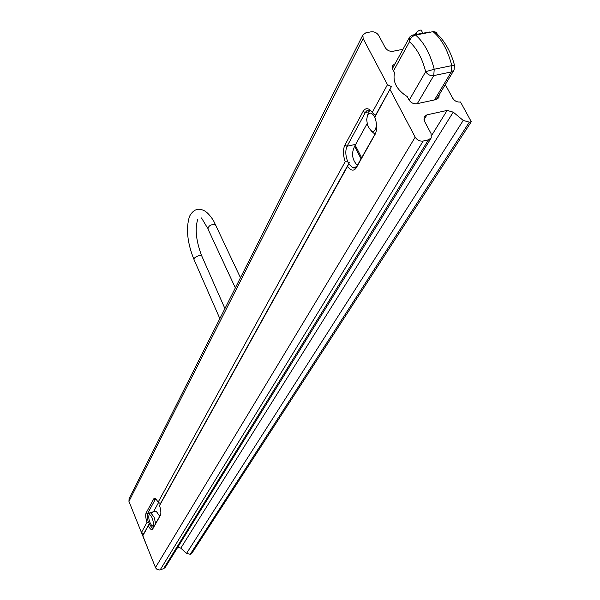 <?xml version="1.0" encoding="UTF-8"?>
<svg xmlns="http://www.w3.org/2000/svg" width="600" height="600" viewBox="0 0 600 600"><rect width="100%" height="100%" fill="white"/><g stroke="black" fill="none" stroke-linecap="round" stroke-linejoin="round"><path stroke-width="0.9" d="M160.665 514.612L153.292 527.7L152.4 528.232L149.145 524.115L148.335 525.78C150.188 529.298 151.635 530.385 152.678 529.043L160.44 515.257C161.205 513.188 160.905 509.955 159.555 505.553L347.543 166.373C350.933 170.858 353.85 171.337 356.28 167.805L375.495 133.575C376.965 129.697 376.987 124.995 375.562 119.475L374.812 117.172L375.653 115.058L374.1 114.345L372.3 112.328L387.487 84.69L363.142 38.595L362.873 34.973L365.85 32.82L371.062 31.822C374.37 31.5 376.942 32.752 378.795 35.572L385.162 47.513C387.03 50.363 389.618 51.615 392.918 51.285L402.952 49.29M372.3 112.328C368.678 107.828 365.603 107.52 363.082 111.42L344.827 145.2C342.87 149.595 342.99 155.085 345.18 161.685L158.153 502.118L160.403 503.64L349.282 162.667L347.835 161.933C345.45 155.805 345.188 150.585 347.04 146.265L365.362 112.523C366.728 110.175 368.505 109.567 370.702 110.7L371.31 111.097M345.18 161.685L347.835 161.933M354.72 146.37L361.087 158.887M361.673 157.852L355.245 145.238M439.17 94.778L438.908 97.642L436.162 99.57L416.895 103.725C413.558 104.108 410.925 102.833 409.005 99.9L407.265 96.623C396.765 89.895 392.52 81.922 394.545 72.713L392.827 69.488L392.572 65.648L395.107 63.66M155.648 523.507L154.087 517.237L150.727 512.715L149.782 513.405M152.752 526.095L153.757 526.875M155.46 511.237L156.075 511.05L159.727 516.27M152.288 518.28C154.125 524.31 153.892 526.688 151.59 525.428C149.265 521.842 148.387 518.43 148.95 515.19C149.782 514.132 150.892 515.16 152.288 518.28M371.58 131.257L373.837 133.23L375.278 133.71M376.56 125.25C374.745 133.695 371.722 133.605 367.485 124.98L366.69 119.663L367.507 115.222C369.72 111.757 372.218 112.575 375 117.683M416.055 34.665L416.393 32.34L419.183 30.375L421.118 30L422.933 33.322M159.555 505.553L160.403 503.64M158.153 502.118L155.715 498.728L153.945 498.585L146.145 512.895C145.358 514.852 145.642 518.033 146.985 522.435L148.597 522.773C147.18 518.588 146.843 515.52 147.578 513.577L155.137 499.665L156.105 499.072M375.795 132.788L356.55 166.792L355.013 167.955L352.822 167.873L348.78 163.808L347.543 166.373M348.78 163.808L349.282 162.667M374.812 117.172L391.425 86.595L387.487 84.69M375.653 115.058L391.425 86.595M357.39 165.45C351.608 159.24 351.053 152.205 355.71 144.33L367.125 123.593M153.435 511.875L158.595 502.485M445.29 84.608L452.7 98.198C454.627 101.1 457.23 102.368 460.5 101.985L471.293 121.718L469.335 122.16L463.237 120.442L453.24 112.14L447.135 110.422L426.938 114.855L424.147 116.843L424.357 121.005L431.062 133.575L431.25 137.85L428.475 139.822L423.188 141.03C419.805 141.45 417.143 140.153 415.192 137.153L390.09 89.61M431.04 138.195L165.405 567.202L163.553 568.717L159.405 569.985L157.05 569.423L155.648 567.93L142.755 535.852L143.767 533.662L141.435 532.545L128.947 501.405L129.083 498.645M141.435 532.545L146.985 522.435M471.293 121.718L191.49 553.868L190.23 554.28L186.517 553.418L180.803 548.153L177.833 547.125M149.145 524.115L149.542 523.237L148.597 522.773M142.755 535.852L148.335 525.78M143.767 533.662L149.542 523.237M235.35 287.895L207.975 228.998C208.35 225.825 210.885 224.333 215.58 224.513L215.94 225.278M201.945 256.373L201.675 255.772L198.915 255.66C195.18 256.95 193.583 258.337 194.108 259.808L219.855 318.63M393.54 70.83L409.47 41.767C416.775 48.172 422.175 58.14 425.67 71.685L409.192 100.222M454.56 65.512L451.793 65.625L451.283 71.955L454.072 70.012L454.463 65.235C449.775 46.74 439.237 34.418 433.635 31.575L436.207 32.258L437.505 34.553M417.308 103.635L433.748 75.608L434.22 69.248L425.67 71.685C427.65 74.67 430.342 75.975 433.748 75.608L451.283 71.955L434.482 99.938M429.825 31.98L412.658 35.047M415.597 35.062L412.658 35.055L410.062 36.652L409.185 37.875L409.47 41.767C410.272 38.273 412.312 36.037 415.597 35.062L433.088 31.65C441.577 38.865 447.81 50.19 451.793 65.625L434.22 69.248C430.215 53.738 424.013 42.338 415.597 35.062M409.485 37.365L392.438 68.558M147.847 548.535L141.653 532.65M415.56 34.763L416.055 33.862M153.292 527.7L152.678 529.043M153.675 498.96L155.137 499.665L156.315 499.298M375.772 132.847L375.03 134.535M357.06 166.042L356.28 167.805M363.082 111.42L365.362 112.523L369.21 111.698M355.71 144.33L347.04 146.265L344.827 145.2M146.145 512.895L147.578 513.577L153.51 511.725M128.947 501.405L363.142 38.595M155.475 567.562L415.192 137.153M190.23 554.28L469.335 122.16M186.517 553.418L463.237 120.442M180.803 548.153L453.24 112.14M431.67 135.442L447.135 110.422M423.9 119.895L426.938 114.855M163.553 568.717L428.475 139.822M160.192 569.82L423.188 141.03M156.075 511.05L150.727 512.715M148.95 515.19L149.828 513.308M367.507 115.222L368.587 112.8M207.623 228.218L201.517 217.958M240.472 277.733L213.502 220.635C210.06 215.325 206.917 211.995 204.09 210.638C198.15 207.608 193.298 209.505 189.525 216.322C185.797 228.218 187.238 242.513 193.853 259.222M197.625 219.765C194.827 229.23 196.178 241.23 201.675 255.772L224.917 308.58M436.298 99.54L453.885 70.328M141.472 532.56L148.447 550.043M415.088 34.71L416.393 32.34M356.587 166.755L352.44 167.708M152.4 528.232L153.03 528.037M128.985 498.84L362.873 34.973"/></g></svg>
